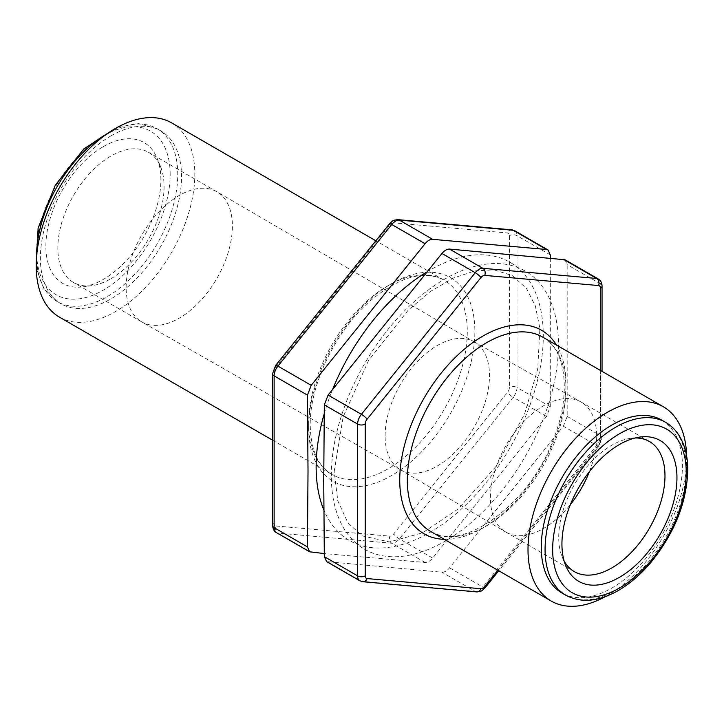 <?xml version="1.0" encoding="UTF-8"?>
<svg xmlns="http://www.w3.org/2000/svg" width="724" height="724" viewBox="0 0 724 724"><rect width="100%" height="100%" fill="white"/><g stroke="black" fill="none" stroke-linecap="round" stroke-linejoin="round"><path stroke-width="0.54" stroke-dasharray="3.62 2.71" d="M564.973 259.753L567.173 264.649L567.173 416.436L563.372 426.21L449.532 567.833C447.043 570.883 444.518 572.34 441.948 572.213L326.56 561.571M550.331 257.979L550.285 406.689L546.493 416.472L432.653 558.086C430.083 561.073 427.558 562.539 425.069 562.467L324.271 553.57M661.763 420.11A99.812 57.63 -60 0 1 677.058 500.094A99.812 57.63 -60 0 1 611.852 588.051A99.812 57.63 -60 0 1 561.951 592.992M686.587 455.794A112.157 64.753 -60 0 1 607.309 595.508A112.157 64.753 -60 0 1 605.264 596.657M564.141 561.073A75.133 43.377 -60 0 1 562.222 557.091A75.133 43.377 -60 0 1 611.852 445.206A75.133 43.377 -60 0 1 630.812 438.301A75.133 43.377 -60 0 1 635.22 437.966M385.105 435.911A73.821 42.616 -60 0 1 417.178 361.783A73.821 42.616 -60 0 1 473.985 341.719A73.821 42.616 -60 0 1 474.301 341.9A73.821 42.616 -60 0 1 474.211 427.079A73.821 42.616 -60 0 1 400.49 469.758A73.821 42.616 -60 0 1 400.164 469.568A73.821 42.616 -60 0 1 385.105 435.911M110.962 135.868A99.812 57.63 -60 0 1 160.873 130.926A99.812 57.63 -60 0 1 160.873 246.178A99.812 57.63 -60 0 1 61.06 303.808A99.812 57.63 -60 0 1 45.757 223.825A99.812 57.63 -60 0 1 110.962 135.868M59.431 317.121A112.157 64.753 120 0 0 171.588 252.368A112.157 64.753 120 0 0 171.588 122.854M103.378 146.583A81.323 46.951 -60 0 1 157.099 158.275A81.323 46.951 -60 0 1 144.04 236.458A81.323 46.951 -60 0 1 82.853 286.858A81.323 46.951 -60 0 1 46.825 233.59A81.323 46.951 -60 0 1 103.378 146.583M110.962 278.704A75.133 43.377 120 0 0 160.592 166.828A75.133 43.377 120 0 0 148.529 152.302A75.133 43.377 120 0 0 110.962 156.022A75.133 43.377 120 0 0 61.884 222.223A75.133 43.377 120 0 0 73.395 282.432A75.133 43.377 120 0 0 92.011 285.618A75.133 43.377 120 0 0 110.962 278.704M308.659 427.459A117.523 67.857 -60 0 1 433.314 272.396A117.523 67.857 -60 0 1 433.314 438.599A117.523 67.857 -60 0 1 308.659 427.459M308.659 423.078A112.157 64.753 120 0 0 331.891 474.428A112.157 64.753 120 0 0 444.047 409.666A112.157 64.753 120 0 0 444.047 280.161A112.157 64.753 120 0 0 357.62 310.207A112.157 64.753 120 0 0 308.659 423.078M546.493 416.472L513.189 397.241L399.358 538.855A10.733 6.199 -60 0 1 391.765 543.244A5.367 4.235 95.1 0 1 389.865 536.158A5.367 3.095 120 0 0 393.666 533.968L507.506 392.354A5.367 3.095 120 0 0 509.397 387.458L509.397 235.68A5.367 3.095 120 0 0 507.506 232.974L393.666 222.811A5.367 4.235 95.1 0 1 397.666 219.643M432.653 558.086L399.358 538.855A5.367 1.131 38.8 0 1 393.666 533.968M331.311 475.722A160.619 92.735 -60 0 1 501.669 263.789A160.619 92.735 -60 0 1 501.669 490.944A160.619 92.735 -60 0 1 331.311 475.722M476.935 591.906L476.664 591.888A5.367 4.235 95.1 0 1 475.252 591.436A10.733 6.199 120 0 0 482.836 587.055L596.676 445.441L563.372 426.21M359.837 580.784A10.733 6.199 120 0 0 361.412 581.272L475.252 591.436L441.948 572.213M449.532 567.833L482.836 587.055A5.367 1.131 38.8 0 0 485.098 587.743M324.189 413.838A160.619 92.735 -60 0 1 332.714 389.195M426.572 272.115A160.619 92.735 -60 0 1 542.149 317.954A160.619 92.735 -60 0 1 458.455 511.678A160.619 92.735 -60 0 1 323.827 509.94M425.069 562.467L391.765 543.244L277.926 533.072L311.229 552.294M393.666 222.811A5.367 3.095 120 0 0 389.865 225.001L276.034 366.616A5.367 3.095 120 0 0 274.134 371.502L274.134 523.289A5.367 3.095 120 0 0 276.034 525.995A5.367 4.235 -84.9 0 0 277.926 533.072A10.733 6.199 -60 0 1 276.333 532.574M274.134 523.289A5.367 3.095 0 0 0 272.559 525.479M328.108 562.041L361.412 581.272A5.367 4.235 -84.9 0 0 362.57 581.689M126.139 287.473A75.133 43.377 -60 0 1 158.936 211.861A75.133 43.377 -60 0 1 216.829 191.733A75.133 43.377 -60 0 1 216.928 191.788A75.133 43.377 -60 0 1 228.322 252.024A75.133 43.377 -60 0 1 179.271 318.144A75.133 43.377 -60 0 1 141.795 321.918A75.133 43.377 -60 0 1 141.705 321.863A75.133 43.377 -60 0 1 126.139 287.473M589.381 471.686A75.133 43.377 120 0 0 581.119 402.055A75.133 43.377 120 0 0 580.883 401.92A75.133 43.377 120 0 0 543.552 405.775A75.133 43.377 120 0 0 490.429 497.786A75.133 43.377 120 0 0 505.759 532.049A75.133 43.377 120 0 0 505.986 532.176A75.133 43.377 120 0 0 570.421 504.519M600.467 370.471L600.467 440.038A5.367 3.095 -60 0 1 598.576 444.934A5.367 1.131 38.8 0 1 598.956 446.102A5.367 1.131 38.8 0 1 596.676 445.441A10.733 6.199 120 0 0 600.467 435.658L600.467 283.871L567.173 264.649M567.173 416.436L600.467 435.658A5.367 3.095 0 0 1 602.042 437.848L602.042 371.376M107.641 133.406A99.812 57.63 -60 0 1 157.081 128.727A99.812 57.63 -60 0 1 177.751 174.421A99.812 57.63 -60 0 1 134.175 274.876A99.812 57.63 -60 0 1 57.259 301.618A99.812 57.63 -60 0 1 36.589 256.468M512.031 229.852L511.778 229.825A5.367 4.235 -84.9 0 0 507.506 232.974M276.034 525.995L389.865 536.158M602.042 286.061A5.367 3.095 0 0 0 600.467 283.871A10.733 6.199 120 0 0 598.25 278.957M598.576 444.934L497.85 570.24M444.31 539.326A117.523 67.857 120 0 0 541.597 465.994A117.523 67.857 120 0 0 556.466 345.067M542.71 337.122A112.157 64.753 -60 0 1 542.71 466.627A112.157 64.753 -60 0 1 430.554 531.389C460.609 553.181 529.534 505.452 553.398 439.242C572.069 393.213 565.553 348.733 542.71 337.122M565.743 595.182A99.812 57.63 120 0 0 615.644 590.241A99.812 57.63 120 0 0 686.225 467.994A99.812 57.63 120 0 0 665.555 422.3M600.467 440.038A5.367 3.095 0 0 0 602.042 437.848L598.956 446.102L498.755 570.765M514.764 230.766A10.733 6.199 -60 0 1 516.99 235.68L516.99 387.458A5.367 3.095 0 0 0 509.397 387.458M550.285 254.902L516.99 235.68A5.367 3.095 0 0 0 509.397 235.68M276.034 366.616A5.367 1.131 38.8 0 1 275.627 365.475M389.865 225.001A5.367 1.131 38.8 0 1 389.485 223.825L389.503 223.807M170.158 174.421A94.446 54.526 120 0 0 69.984 165.479A94.446 54.526 120 0 0 69.984 299.048A94.446 54.526 120 0 0 170.158 174.421M550.285 406.689L516.99 387.458A10.733 6.199 -60 0 1 513.189 397.241A5.367 1.131 38.8 0 1 507.506 392.354M274.134 371.502A5.367 3.095 0 0 0 272.559 373.693M272.559 440.174L331.891 474.428C318.026 466.346 310.804 449.957 310.234 425.269C309.555 384.987 335.846 330.289 370.462 300.65C399.929 276.478 424.463 269.645 444.047 280.161L375.847 240.784M562.222 557.091L565.725 565.643M630.812 438.301L639.962 437.052M474.301 341.9L216.928 191.788M400.49 469.758L141.795 321.918M400.164 469.568L505.759 532.049M473.985 341.719L580.883 401.92M649.419 441.486L581.119 402.055M574.286 571.616L505.986 532.176M36.227 268.124L43.576 288.152L57.259 301.618L61.06 303.808M117.55 127.261L138.574 123.614L157.081 128.727L160.873 130.926M334.198 471.496L343.14 416.87L368.652 360.344L408.336 309.981L430.834 291.211L453.541 277.989L474.908 270.912L493.94 269.826L512.311 275.582L526.475 288.423L535.308 305.799L539.905 328.424L537.697 369.213L524.538 414.083L496.139 466.31L458.274 508.909L422.581 532.846L389.422 541.932L362.018 535.814L347.891 522.8L337.8 500.836L334.198 471.496M216.829 191.733L148.529 152.302M141.705 321.863L73.395 282.432M160.592 166.828L157.099 158.275M92.011 285.618L82.853 286.858"/><path stroke-width="1.09" d="M564.973 259.753L449.532 249.083C447.052 249.002 444.527 250.468 441.948 253.463L328.108 395.078L324.316 404.861L323.737 480.419L324.316 556.647L326.56 561.571M324.271 553.57L309.637 551.797L307.438 546.901L308.017 471.342L307.438 395.114L311.229 385.331L425.069 243.717C427.549 240.676 430.074 239.21 432.653 239.336L546.493 249.499L548.041 249.97L550.285 254.902L550.331 257.979M565.743 595.182L561.951 592.992A99.812 57.63 -60 0 1 561.942 477.74A99.812 57.63 -60 0 1 661.763 420.11L665.555 422.3A99.812 57.63 120 0 0 565.743 479.931A99.812 57.63 120 0 0 565.743 595.182C580.648 603.101 597.716 601.807 616.929 591.3C628.541 584.802 639.455 575.652 649.69 563.851C674.026 534.403 686.723 503.18 687.8 470.184C687.8 457.134 685.157 446.02 679.89 436.844C676.225 430.581 671.447 425.73 665.555 422.3M605.264 596.657A112.157 64.753 -60 0 1 551.236 601.056A112.157 64.753 -60 0 1 528.004 549.715A112.157 64.753 -60 0 1 576.965 436.844A112.157 64.753 -60 0 1 663.392 406.798A112.157 64.753 -60 0 1 686.587 455.794M635.22 437.966A75.133 43.377 -60 0 1 649.419 441.486A75.133 43.377 -60 0 1 649.419 528.239A75.133 43.377 -60 0 1 574.286 571.616A75.133 43.377 -60 0 1 564.141 561.073M619.445 444.527A81.323 46.951 120 0 0 565.725 565.643A81.323 46.951 120 0 0 660.107 534.412A81.323 46.951 120 0 0 639.962 437.052A81.323 46.951 120 0 0 619.445 444.527M375.847 240.784L171.588 122.854A112.157 64.753 120 0 0 115.505 128.41A112.157 64.753 120 0 0 36.2 265.771A112.157 64.753 120 0 0 59.431 317.121L272.559 440.174M323.827 509.94A160.619 92.735 -60 0 1 316.144 466.962A160.619 92.735 -60 0 1 324.189 413.838M332.714 389.195A160.619 92.735 -60 0 1 426.572 272.115M497.85 570.24L484.736 586.549A5.367 3.095 -60 0 1 480.935 588.739A5.367 4.235 95.1 0 1 476.664 591.897A5.367 4.235 95.1 0 1 476.664 591.888C482.184 591.2 480.89 591.589 485.116 587.725A5.367 1.131 38.8 0 1 485.098 587.743M484.736 586.549A5.367 1.131 38.8 0 1 485.125 587.716L498.755 570.765M311.229 385.331L277.926 366.109L391.765 224.494L425.069 243.717M275.627 365.475A5.367 1.131 38.8 0 1 275.645 365.448L389.485 223.825A5.367 1.131 38.8 0 1 391.765 224.494A10.733 6.199 -60 0 1 399.358 220.105L513.189 230.277A5.367 4.235 -84.9 0 0 511.778 229.825L514.764 230.766L548.068 249.988M432.653 239.336L399.358 220.105A5.367 4.235 95.1 0 0 397.938 219.653L511.778 229.825M307.438 546.901L274.134 527.669A5.367 3.095 0 0 1 272.559 525.479C273.093 529.371 274.36 531.733 276.36 532.583A10.733 6.199 -60 0 1 274.134 527.669L274.134 375.892A10.733 6.199 -60 0 1 277.926 366.109A5.367 1.131 38.8 0 0 275.645 365.439L272.559 373.693A5.367 3.095 0 0 0 274.134 375.892L307.438 395.114M362.57 581.689A5.367 4.235 -84.9 0 0 362.824 581.725A5.367 4.235 -84.9 0 0 362.833 581.725A5.367 4.235 -84.9 0 0 367.104 578.567A5.367 3.095 -60 0 1 365.204 575.87L365.204 424.083A5.367 3.095 -60 0 1 367.104 419.196L480.935 277.582A5.367 3.095 -60 0 1 484.736 275.392L598.576 285.555A5.367 4.235 -84.9 0 0 596.676 278.478L482.836 268.305A10.733 6.199 120 0 0 475.252 272.686A5.367 1.131 38.8 0 1 480.935 277.582M480.935 588.739L367.104 578.567M441.948 253.463L475.252 272.686L361.412 414.309A10.733 6.199 120 0 0 357.611 424.083L357.611 575.87A10.733 6.199 120 0 0 359.837 580.784L326.533 561.562M365.204 575.87A5.367 3.095 0 0 1 357.611 575.87L324.316 556.647M570.421 504.519A75.133 43.377 120 0 0 589.381 471.686M36.589 256.468A99.812 57.63 -60 0 1 107.17 133.678A99.812 57.63 -60 0 1 107.641 133.406M324.316 404.861L357.611 424.083A5.367 3.095 0 0 0 365.204 424.083M328.108 395.078L361.412 414.309A5.367 1.131 38.8 0 1 367.104 419.196M484.736 275.392A5.367 4.235 95.1 0 0 482.836 268.305L449.532 249.083M397.666 219.643A5.367 4.235 95.1 0 1 397.938 219.653C392.336 220.377 393.747 219.942 389.485 223.825M564.946 259.735L598.25 278.957A10.733 6.199 120 0 0 596.676 278.478L563.372 259.246M598.576 285.555A5.367 3.095 -60 0 1 600.467 288.252A5.367 3.095 0 0 0 602.042 286.061C601.988 282.903 600.73 280.532 598.25 278.957M600.467 288.252L600.467 370.471M556.466 345.067A117.523 67.857 120 0 0 462.998 350.335A117.523 67.857 120 0 0 399.738 480.039A117.523 67.857 120 0 0 444.31 539.326M551.236 601.056L430.554 531.389A112.157 64.753 -60 0 1 407.322 480.039A112.157 64.753 -60 0 1 456.283 367.168A112.157 64.753 -60 0 1 542.71 337.122L663.392 406.798M686.225 472.374A94.446 54.526 -60 0 1 586.051 596.992A94.446 54.526 -60 0 1 586.051 463.423A94.446 54.526 -60 0 1 686.225 472.374M514.764 230.766A10.733 6.199 -60 0 0 513.189 230.277L546.493 249.499M359.837 580.784L362.824 581.716L476.664 591.897M276.36 532.583L309.655 551.815M602.042 371.376L602.042 286.061M36.227 268.124L38.119 228.096L55.296 185.226L83.83 148.918L117.55 127.261M272.559 525.479L272.559 373.693"/></g></svg>

